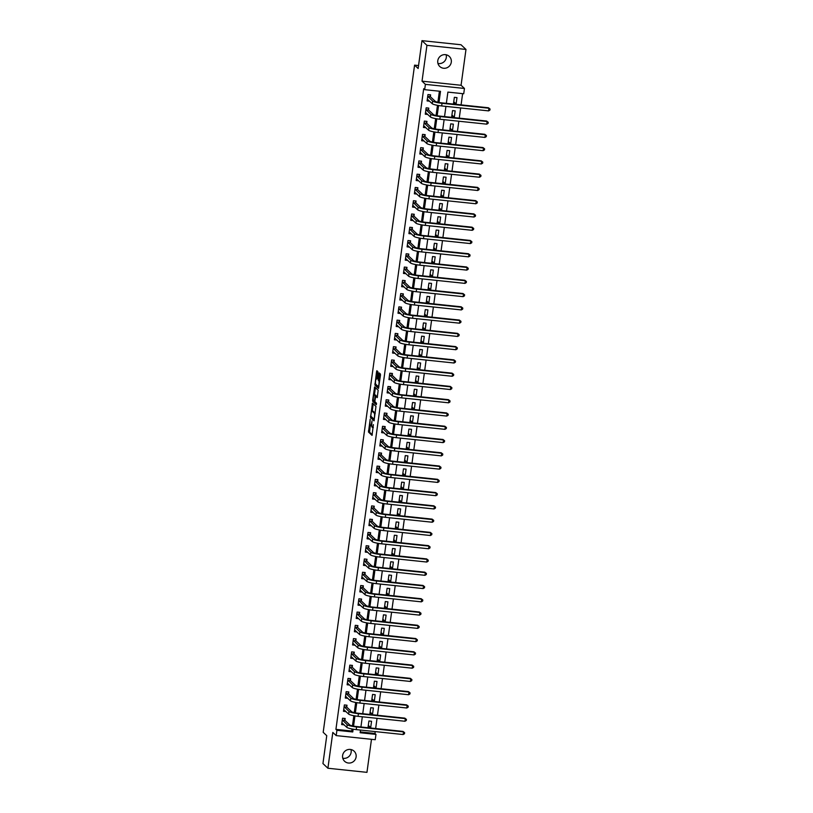 <?xml version="1.0" encoding="UTF-8"?>
<svg xmlns="http://www.w3.org/2000/svg" width="813" height="813" viewBox="0 0 813 813"><rect width="100%" height="100%" fill="white"/><g stroke="black" fill="none" stroke-linecap="round" stroke-linejoin="round"><path stroke-width="1.22" d="M370.2 419.152L368.502 432.059L372.039 435.382L373.391 424.61A3.404 0.691 -84 0 1 372.415 427.414A3.404 0.691 -84 0 1 372.313 427.364L372.019 427.079A3.404 0.691 -84 0 1 371.856 423.156L372.019 420.87L371.582 422.902A3.404 0.691 -84 0 1 370.606 425.697A3.404 0.691 -84 0 1 370.504 425.646L370.21 425.372A3.404 0.691 -84 0 1 370.037 421.449L370.2 419.152M446.144 54.776A6.931 6.707 -46.6 0 1 437.953 63.455M437.78 60.751A6.931 6.707 133.4 0 0 446.744 67.845A6.931 6.707 133.4 0 0 449.294 56.412A6.931 6.707 133.4 0 0 437.78 60.751M350.972 749.545A6.931 6.707 -46.6 0 1 342.771 758.224M342.608 755.521A6.931 6.707 133.4 0 0 351.572 762.614A6.931 6.707 133.4 0 0 354.122 751.192A6.931 6.707 133.4 0 0 342.608 755.521M377.933 372.893L377.882 371.663L376.866 370.718L376.561 371.592L374.935 385.118L378.472 388.441L380.464 375.271L380.413 374.051L379.193 372.913L378.167 379.041L378.807 380.83A2.845 0.579 -84 0 1 378.97 383.888A2.845 0.579 -84 0 1 378.126 386.449A2.845 0.579 -84 0 1 378.045 386.399L375.728 384.224A2.845 0.579 -84 0 1 375.565 381.155A2.845 0.579 -84 0 1 376.409 378.604A2.845 0.579 -84 0 1 376.49 378.645L376.907 379.021L377.212 378.157L377.933 372.893M421.967 40.65L461.012 44.756L465.981 49.441L426.937 45.335L421.967 40.65L418.146 68.516L414.579 65.142L323.188 732.31L326.755 735.694L322.944 763.559L327.903 768.244L332.812 732.422L336.196 735.602L336.917 730.298L335.921 729.363L423.685 88.729L424.671 89.664L425.402 84.359L464.447 88.465L463.725 93.769L447.892 92.103L446.357 103.332M426.937 45.335L422.028 81.168L425.402 84.359M372.466 403.136L370.494 417.516L374.031 420.849L375.972 406.449L372.466 403.136M373.38 400.169L372.659 400.087L374.651 386.917L378.187 390.25L377.212 397.608M377.181 397.598L375.728 396.236L374.945 400.606L374.996 401.825L376.48 403.228L376.297 404.701L372.71 401.317L372.659 400.087M327.903 768.244L366.958 772.35L371.48 739.322M335.921 729.363L351.755 731.029L352.039 728.987M352.456 725.897L353.848 715.725M354.275 712.635L355.667 702.452M356.094 699.363L357.486 689.18M357.913 686.091L359.305 675.918M359.732 672.818L361.124 662.646M361.551 659.556L362.944 649.374M363.36 646.284L364.763 636.112M365.179 633.012L366.572 622.839M366.998 619.75L368.391 609.567M368.817 606.478L370.21 596.295M370.637 593.205L372.029 583.033M372.456 579.943L373.848 569.761M374.275 566.671L375.667 556.488M376.084 553.399L377.486 543.226M377.903 540.127L379.295 529.954M379.722 526.865L381.114 516.682M381.541 513.592L382.933 503.42M383.36 500.32L384.752 490.148M385.179 487.058L386.571 476.875M386.998 473.786L388.39 463.603M388.807 460.514L390.21 450.341M390.626 447.252L392.018 437.069M392.445 433.979L393.838 423.797M394.264 420.707L395.657 410.535M396.083 407.435L397.476 397.262M397.903 394.173L399.295 383.99M399.722 380.901L401.114 370.718M401.531 367.628L402.933 357.456M403.35 354.366L404.742 344.184M405.169 341.094L406.561 330.911M406.988 327.822L408.38 317.649M408.807 314.56L410.199 304.377M410.626 301.288L412.018 291.105M412.445 288.015L413.837 277.843M414.254 274.743L415.656 264.571M416.073 261.481L417.465 251.298M417.892 248.209L419.284 238.026M419.711 234.937L421.104 224.764M421.53 221.675L422.923 211.492M423.349 208.402L424.742 198.22M425.169 195.13L426.561 184.958M426.977 181.868L428.38 171.685M428.797 168.596L430.189 158.413M430.616 155.324L432.008 145.151M432.435 142.051L433.827 131.879M434.254 128.789L435.646 118.607M436.073 115.517L437.465 105.334M437.892 102.245L439.396 91.208M344.936 720.216L345.179 718.489L342.537 718.214L341.663 724.576L344.163 724.84M346.755 706.954L346.999 705.217L344.356 704.942L343.482 711.314L345.982 711.578M348.574 693.682L348.807 691.954L346.175 691.67L345.301 698.042L347.801 698.306M350.393 680.41L350.627 678.682L347.994 678.408L347.121 684.77L349.62 685.034M352.212 667.148L352.446 665.41L349.814 665.136L348.94 671.508L351.44 671.772M354.031 653.876L354.265 652.138L351.623 651.863L350.759 658.235L353.259 658.5M355.85 640.603L356.084 638.876L353.442 638.601L352.568 644.963L355.068 645.227M357.659 627.331L357.903 625.604L355.261 625.329L354.387 631.701L356.887 631.955M359.478 614.069L359.722 612.331L357.08 612.057L356.206 618.429L358.706 618.693M361.297 600.797L361.531 599.069L358.899 598.785L358.025 605.157L360.525 605.421M363.116 587.525L363.35 585.797L360.718 585.523L359.844 591.884L362.344 592.149M364.935 574.263L365.169 572.525L362.537 572.25L361.663 578.622L364.163 578.886M366.754 560.99L366.988 559.263L364.346 558.978L363.482 565.35L365.982 565.614M368.574 547.718L368.807 545.99L366.165 545.716L365.291 552.078L367.791 552.342M370.382 534.456L370.626 532.718L367.984 532.444L367.11 538.816L369.61 539.07M372.202 521.184L372.445 519.446L369.803 519.172L368.929 525.544L371.429 525.808M374.021 507.912L374.254 506.184L371.622 505.899L370.748 512.271L373.248 512.536M375.84 494.639L376.073 492.912L373.441 492.637L372.567 499.009L375.067 499.263M377.659 481.377L377.893 479.64L375.26 479.365L374.387 485.737L376.886 486.001M379.478 468.105L379.712 466.377L377.069 466.093L376.206 472.465L378.706 472.729M381.297 454.833L381.531 453.105L378.888 452.831L378.015 459.193L380.514 459.457M383.106 441.571L383.35 439.833L380.708 439.559L379.834 445.931L382.334 446.195M384.925 428.299L385.169 426.571L382.527 426.286L381.653 432.658L384.153 432.923M386.744 415.026L386.978 413.299L384.346 413.024L383.472 419.386L385.972 419.65M388.563 401.764L388.797 400.026L386.165 399.752L385.291 406.124L387.791 406.378M390.382 388.492L390.616 386.754L387.984 386.48L387.11 392.852L389.61 393.116M392.201 375.22L392.435 373.492L389.793 373.208L388.929 379.58L391.429 379.844M394.02 361.948L394.254 360.22L391.612 359.946L390.738 366.317L393.238 366.572M395.829 348.686L396.073 346.948L393.431 346.673L392.557 353.045L395.057 353.309M397.648 335.413L397.892 333.686L395.25 333.401L394.376 339.773L396.876 340.037M399.468 322.141L399.701 320.413L397.069 320.139L396.195 326.501L398.695 326.765M401.287 308.879L401.52 307.141L398.888 306.867L398.014 313.239L400.514 313.503M403.106 295.607L403.339 293.879L400.707 293.595L399.833 299.967L402.333 300.231M404.925 282.335L405.159 280.607L402.516 280.333L401.652 286.694L404.152 286.959M406.744 269.073L406.978 267.335L404.335 267.06L403.461 273.432L405.961 273.686M408.553 255.8L408.797 254.063L406.154 253.788L405.281 260.16L407.78 260.424M410.372 242.528L410.616 240.8L407.974 240.516L407.1 246.888L409.6 247.152M412.191 229.256L412.425 227.528L409.793 227.254L408.919 233.626L411.419 233.88M414.01 215.994L414.244 214.256L411.612 213.982L410.738 220.353L413.238 220.618M415.829 202.722L416.063 200.994L413.431 200.709L412.557 207.081L415.057 207.345M417.648 189.449L417.882 187.722L415.24 187.447L414.376 193.809L416.876 194.073M419.467 176.187L419.701 174.449L417.059 174.175L416.185 180.547L418.685 180.811M421.276 162.915L421.52 161.187L418.878 160.903L418.004 167.275L420.504 167.539M423.095 149.643L423.339 147.915L420.697 147.641L419.823 154.003L422.323 154.267M424.914 136.381L425.158 134.643L422.516 134.369L421.642 140.74L424.142 140.995M426.734 123.109L426.967 121.371L424.335 121.096L423.461 127.468L425.961 127.732M428.553 109.836L428.786 108.109L426.154 107.824L425.28 114.196L427.78 114.46M430.372 96.564L430.605 94.836L427.963 94.562L427.099 100.934L429.599 101.188M360.25 731.913L374.976 733.468L375.23 731.598M375.647 728.539L377.049 718.336M377.466 715.267L378.868 705.064M379.285 701.995L380.677 691.792M381.104 688.733L382.496 678.52M382.923 675.461L384.315 665.258M384.742 662.189L386.134 651.985M386.551 648.916L387.953 638.713M388.37 635.654L389.773 625.451M390.189 622.382L391.592 612.179M392.008 609.11L393.411 598.907M393.827 595.848L395.22 585.645M395.646 582.575L397.039 572.372M397.466 569.303L398.858 559.1M399.274 556.041L400.677 545.828M401.094 542.769L402.496 532.566M402.913 529.497L404.315 519.294M404.732 516.225L406.134 506.021M406.551 502.962L407.943 492.759M408.37 489.69L409.762 479.487M410.189 476.418L411.581 466.215M411.998 463.156L413.4 452.953M413.817 449.884L415.219 439.681M415.636 436.611L417.039 426.408M417.455 423.349L418.858 413.136M419.274 410.077L420.667 399.874M421.093 396.805L422.486 386.602M422.912 383.533L424.305 373.33M424.721 370.271L426.124 360.068M426.54 356.998L427.943 346.795M428.36 343.726L429.762 333.523M430.179 330.464L431.581 320.261M431.998 317.192L433.39 306.989M433.817 303.92L435.209 293.717M435.636 290.658L437.028 280.444M437.445 277.385L438.847 267.182M439.264 264.113L440.666 253.91M441.083 250.841L442.485 240.638M442.902 237.579L444.305 227.376M444.721 224.307L446.113 214.104M446.54 211.034L447.933 200.831M448.359 197.772L449.752 187.569M450.168 184.5L451.571 174.297M451.987 171.228L453.39 161.025M453.806 157.966L455.209 147.753M455.626 144.694L457.028 134.491M457.445 131.421L458.837 121.218M459.264 118.149L460.656 107.946M461.083 104.887L462.617 93.647M370.687 727.635L371.561 721.263L368.919 720.989L368.045 727.35L370.687 727.635L368.319 725.389M372.506 714.363L373.38 707.991L370.738 707.716L369.864 714.088L372.506 714.363L370.139 712.127M374.326 701.091L375.2 694.729L372.557 694.444L371.683 700.816L374.326 701.091L371.958 698.855M376.145 687.828L377.008 681.457L374.376 681.182L373.502 687.544L376.145 687.828L373.767 685.583M377.954 674.556L378.828 668.184L376.195 667.91L375.321 674.282L377.954 674.556L375.586 672.321M379.773 661.284L380.647 654.912L378.015 654.638L377.141 661.01L379.773 661.284L377.405 659.048M381.592 648.012L382.466 641.65L379.823 641.366L378.96 647.737L381.592 648.012L379.224 645.776M383.411 634.75L384.285 628.378L381.643 628.103L380.769 634.465L383.411 634.75L381.043 632.514M385.23 621.478L386.104 615.106L383.462 614.831L382.588 621.203L385.23 621.478L382.862 619.242M387.049 608.205L387.923 601.844L385.281 601.559L384.407 607.931L387.049 608.205L384.681 605.97M388.868 594.943L389.732 588.571L387.1 588.297L386.226 594.659L388.868 594.943L386.49 592.697M390.677 581.671L391.551 575.299L388.919 575.025L388.045 581.397L390.677 581.671L388.309 579.435M392.496 568.399L393.37 562.037L390.738 561.753L389.864 568.124L392.496 568.399L390.128 566.163M394.315 555.137L395.189 548.765L392.547 548.49L391.683 554.852L394.315 555.137L391.947 552.891M396.134 541.865L397.008 535.493L394.366 535.218L393.492 541.59L396.134 541.865L393.766 539.629M397.953 528.592L398.827 522.22L396.185 521.946L395.311 528.318L397.953 528.592L395.585 526.357M399.772 515.32L400.646 508.958L398.004 508.674L397.13 515.046L399.772 515.32L397.405 513.084M401.592 502.058L402.455 495.686L399.823 495.412L398.949 501.773L401.592 502.058L399.213 499.822M403.4 488.786L404.274 482.414L401.642 482.139L400.768 488.511L403.4 488.786L401.033 486.55M405.22 475.514L406.094 469.152L403.461 468.867L402.587 475.239L405.22 475.514L402.852 473.278M407.039 462.251L407.913 455.88L405.27 455.605L404.407 461.967L407.039 462.251L404.671 460.006M408.858 448.979L409.732 442.607L407.089 442.333L406.215 448.705L408.858 448.979L406.49 446.744M410.677 435.707L411.551 429.345L408.909 429.061L408.035 435.433L410.677 435.707L408.309 433.471M412.496 422.445L413.37 416.073L410.728 415.799L409.854 422.16L412.496 422.445L410.128 420.199M414.315 409.173L415.179 402.801L412.547 402.526L411.673 408.898L414.315 409.173L411.937 406.937M416.134 395.901L416.998 389.529L414.366 389.254L413.492 395.626L416.134 395.901L413.756 393.665M417.943 382.628L418.817 376.267L416.185 375.982L415.311 382.354L417.943 382.628L415.575 380.393M419.762 369.366L420.636 362.994L417.994 362.72L417.13 369.082L419.762 369.366L417.394 367.13M421.581 356.094L422.455 349.722L419.813 349.448L418.939 355.82L421.581 356.094L419.213 353.858M423.4 342.822L424.274 336.46L421.632 336.176L420.758 342.547L423.4 342.822L421.032 340.586M425.219 329.56L426.093 323.188L423.451 322.913L422.577 329.275L425.219 329.56L422.851 327.314M427.038 316.287L427.912 309.916L425.27 309.641L424.396 316.013L427.038 316.287L424.66 314.052M428.858 303.015L429.721 296.654L427.089 296.369L426.215 302.741L428.858 303.015L426.479 300.78M430.666 289.753L431.54 283.381L428.908 283.107L428.034 289.469L430.666 289.753L428.299 287.507M432.486 276.481L433.359 270.109L430.717 269.835L429.853 276.207L432.486 276.481L430.118 274.245M434.305 263.209L435.179 256.837L432.536 256.562L431.662 262.934L434.305 263.209L431.937 260.973M436.124 249.937L436.998 243.575L434.355 243.29L433.481 249.662L436.124 249.937L433.756 247.701M437.943 236.674L438.817 230.303L436.175 230.028L435.301 236.39L437.943 236.674L435.575 234.439M439.762 223.402L440.636 217.03L437.994 216.756L437.12 223.128L439.762 223.402L437.384 221.166M441.581 210.13L442.445 203.768L439.813 203.484L438.939 209.856L441.581 210.13L439.203 207.894M443.39 196.868L444.264 190.496L441.632 190.222L440.758 196.583L443.39 196.868L441.022 194.622M445.209 183.596L446.083 177.224L443.441 176.949L442.577 183.321L445.209 183.596L442.841 181.36M447.028 170.324L447.902 163.962L445.26 163.677L444.386 170.049L447.028 170.324L444.66 168.088M448.847 157.061L449.721 150.69L447.079 150.415L446.205 156.777L448.847 157.061L446.479 154.816M450.666 143.789L451.54 137.417L448.898 137.143L448.024 143.515L450.666 143.789L448.298 141.553M452.485 130.517L453.359 124.145L450.717 123.871L449.843 130.243L452.485 130.517L450.107 128.281M454.304 117.245L455.168 110.883L452.536 110.598L451.662 116.97L454.304 117.245L451.926 115.009M456.113 103.983L456.987 97.611L454.355 97.336L453.481 103.698L456.113 103.983L453.745 101.747M418.553 65.558L414.579 65.142M422.028 81.168L461.073 85.274L465.981 49.441M461.073 85.274L464.447 88.465M374.976 733.468L375.972 734.403L375.24 739.708L336.196 735.602M438.979 102.468L440.504 91.33L424.671 89.664M336.917 730.298L352.751 731.964L353.127 729.18M353.553 726.121L354.946 715.918M355.372 712.849L356.765 702.645M357.181 699.576L358.584 689.373M359 686.314L360.403 676.111M360.82 673.042L362.222 662.839M362.639 659.77L364.031 649.567M364.458 646.508L365.85 636.305M366.277 633.236L367.669 623.032M368.096 619.963L369.488 609.76M369.905 606.691L371.307 596.488M371.724 593.429L373.126 583.226M373.543 580.157L374.945 569.954M375.362 566.885L376.754 556.681M377.181 553.623L378.573 543.419M379 540.35L380.393 530.147M380.819 527.078L382.212 516.875M382.628 513.816L384.031 503.613M384.447 500.544L385.85 490.341M386.266 487.272L387.669 477.068M388.086 473.999L389.488 463.796M389.905 460.737L391.297 450.534M391.724 447.465L393.116 437.262M393.543 434.193L394.935 423.99M395.352 420.931L396.754 410.728M397.171 407.659L398.573 397.455M398.99 394.386L400.392 384.183M400.809 381.124L402.211 370.921M402.628 367.852L404.02 357.649M404.447 354.58L405.839 344.377M406.266 341.308L407.659 331.104M408.075 328.046L409.478 317.842M409.894 314.773L411.297 304.57M411.713 301.501L413.116 291.298M413.532 288.239L414.935 278.036M415.352 274.967L416.744 264.764M417.171 261.695L418.563 251.491M418.99 248.432L420.382 238.229M420.799 235.16L422.201 224.957M422.618 221.888L424.02 211.685M424.437 208.616L425.839 198.413M426.256 195.354L427.658 185.151M428.075 182.082L429.467 171.878M429.894 168.809L431.286 158.606M431.713 155.547L433.105 145.344M433.522 142.275L434.925 132.072M435.341 129.003L436.744 118.8M437.16 115.741L438.563 105.538M360.505 730.054L360.139 732.737L375.972 734.403M445.931 106.401L444.538 116.605M444.122 119.674L442.719 129.877M442.302 132.936L440.9 143.149M440.483 146.208L439.081 156.411M438.664 159.48L437.262 169.683M436.845 172.752L435.453 182.955M435.026 186.014L433.634 196.218M433.207 199.287L431.815 209.49M431.398 212.559L429.996 222.762M429.579 225.821L428.177 236.024M427.76 239.093L426.358 249.296M425.941 252.365L424.538 262.569M424.122 265.627L422.73 275.841M422.303 278.9L420.91 289.103M420.484 292.172L419.091 302.375M418.665 305.444L417.272 315.647M416.856 318.706L415.453 328.909M415.036 331.978L413.634 342.182M413.217 345.251L411.815 355.454M411.398 358.513L410.006 368.716M409.579 371.785L408.187 381.988M407.76 385.057L406.368 395.26M405.941 398.319L404.549 408.533M404.132 411.591L402.73 421.795M402.313 424.864L400.911 435.067M400.494 438.136L399.092 448.339M398.675 451.398L397.283 461.601M396.856 464.67L395.464 474.873M395.037 477.942L393.644 488.146M393.218 491.204L391.825 501.408M391.409 504.477L390.006 514.68M389.59 517.749L388.187 527.952M387.771 531.011L386.368 541.224M385.951 544.283L384.549 554.486M384.132 557.555L382.74 567.759M382.313 570.828L380.921 581.031M380.494 584.09L379.102 594.293M378.685 597.362L377.283 607.565M376.866 610.634L375.464 620.837M375.047 623.896L373.645 634.099M373.228 637.168L371.826 647.372M371.409 650.441L370.017 660.644M369.59 663.703L368.198 673.916M367.771 676.975L366.378 687.178M365.962 690.247L364.559 700.45M364.143 703.519L362.74 713.723M362.324 716.781L360.921 726.985M351.755 731.029L352.751 731.964M370.261 425.423L369.559 432.16L372.303 434.762M371.46 416.784L374.295 420.23M373.218 403.858L372.222 411.114M370.87 415.402L370.911 416.266L374.01 419.183L374.427 417.059A3.404 0.691 -84 0 0 374.265 413.136L372.161 411.144A3.404 0.691 -84 0 0 372.059 411.093A3.404 0.691 -84 0 0 371.074 413.888L370.87 415.402M373.004 411.236A3.404 0.691 -84 0 1 373.116 411.205A3.404 0.691 -84 0 1 373.208 411.256L375.271 413.197M374.447 394.844L375.403 387.903L374.346 387.791M377.476 396.988L375.728 396.236M376.521 404.031L373.767 401.429L372.71 401.317M374.285 394.854A2.845 0.579 -84 0 0 374.204 394.813A2.845 0.579 -84 0 0 373.35 397.364A2.845 0.579 -84 0 0 373.523 400.433L374.366 401.216L374.671 400.342L375.098 395.626L374.285 394.854L375.342 394.966A2.845 0.579 -84 0 0 375.25 394.925A2.845 0.579 -84 0 0 375.159 394.945M376.256 396.287L375.098 395.626M375.342 394.966L376.155 395.738M373.675 400.575L373.767 401.429M379.976 373.645L379.214 379.153L379.701 380.799M375.901 384.376L378.736 387.821M377.659 371.45L376.673 378.634M344.458 718.418L342.527 718.286M342.964 723.712L341.806 723.59M341.907 722.848L346.836 727.361L347.202 724.708L342.303 719.942M344.549 718.499L344.976 720.399L349.834 724.993A5.417 0.813 7.8 0 0 356.104 726.487L403.014 731.415L404.63 732.686L404.488 733.743L403.157 734.535L356.246 729.607A8.13 1.22 -172.2 0 1 346.836 727.361M403.157 734.535L403.512 731.883L356.602 726.954A8.13 1.22 -172.2 0 1 347.202 724.708M404.63 732.686L403.014 731.415M344.976 720.399L342.344 720.125M346.277 705.145L344.346 705.013M344.783 710.44L343.614 710.318M343.716 709.576L348.655 714.099L349.021 711.446L344.123 706.67M346.368 705.227L346.795 707.137L351.653 711.721A5.417 0.813 7.8 0 0 357.923 713.214L404.833 718.143L406.449 719.414L406.297 720.47L404.965 721.263L358.055 716.334A8.13 1.22 -172.2 0 1 348.655 714.099M404.965 721.263L405.331 718.611L358.421 713.682A8.13 1.22 -172.2 0 1 349.021 711.446M406.449 719.414L404.833 718.143M346.795 707.137L344.163 706.853M348.096 691.873L346.165 691.741M346.602 697.178L345.434 697.056M345.535 696.314L350.474 700.826L350.84 698.174L345.932 693.408M348.188 691.954L348.614 693.865L353.472 698.448A5.417 0.813 7.8 0 0 359.742 699.942L406.652 704.871L408.268 706.141L408.116 707.208L406.785 708.001L359.874 703.062A8.13 1.22 -172.2 0 1 350.474 700.826M406.785 708.001L407.15 705.349L360.24 700.41A8.13 1.22 -172.2 0 1 350.84 698.174M408.268 706.141L406.652 704.871M348.614 693.865L345.982 693.591M349.915 678.611L347.984 678.479M348.421 683.906L347.253 683.784M347.354 683.042L352.293 687.554L352.649 684.902L347.751 680.135M349.997 678.682L350.433 680.593L355.291 685.186A5.417 0.813 7.8 0 0 361.561 686.67L408.472 691.609L410.077 692.879L409.935 693.936L408.604 694.729L361.694 689.8A8.13 1.22 -172.2 0 1 352.293 687.554M408.604 694.729L408.969 692.076L362.059 687.148A8.13 1.22 -172.2 0 1 352.649 684.902M410.077 692.879L408.472 691.609M350.433 680.593L347.791 680.318M351.734 665.339L349.803 665.207M350.24 670.634L349.072 670.512M349.173 669.77L354.112 674.292L354.468 671.64L349.57 666.863M351.816 665.42L352.253 667.321L357.11 671.914A5.417 0.813 7.8 0 0 363.381 673.408L410.291 678.337L411.896 679.607L411.754 680.664L410.423 681.457L363.513 676.528A8.13 1.22 -172.2 0 1 354.112 674.292M410.423 681.457L410.789 678.804L363.878 673.875A8.13 1.22 -172.2 0 1 354.468 671.64M411.896 679.607L410.291 678.337M352.253 667.321L349.61 667.046M353.553 652.067L351.612 651.935M352.059 657.361L350.891 657.239M350.992 656.508L355.921 661.02L356.287 658.367L351.389 653.601M353.635 652.148L354.072 654.059L358.929 658.642A5.417 0.813 7.8 0 0 365.2 660.136L412.11 665.064L413.715 666.335L413.573 667.402L412.242 668.195L365.332 663.256A8.13 1.22 -172.2 0 1 355.921 661.02M412.242 668.195L412.608 665.532L365.698 660.603A8.13 1.22 -172.2 0 1 356.287 658.367M413.715 666.335L412.11 665.064M354.072 654.059L351.429 653.774M355.372 638.794L353.431 638.662M353.879 644.099L352.71 643.977M352.812 643.235L357.74 647.748L358.106 645.095L353.208 640.329M355.454 638.876L355.891 640.786L360.748 645.37A5.417 0.813 7.8 0 0 367.019 646.863L413.929 651.802L415.534 653.063L415.392 654.13L414.061 654.922L367.151 649.994A8.13 1.22 -172.2 0 1 357.74 647.748M414.061 654.922L414.417 652.27L367.506 647.331A8.13 1.22 -172.2 0 1 358.106 645.095M415.534 653.063L413.929 651.802M355.891 640.786L353.249 640.512M357.181 625.532L355.251 625.4M355.688 630.827L354.529 630.705M354.631 629.963L359.559 634.486L359.925 631.823L355.027 627.057M357.273 625.614L357.7 627.514L362.557 632.108A5.417 0.813 7.8 0 0 368.828 633.601L415.738 638.53L417.354 639.801L417.211 640.857L415.88 641.65L368.97 636.721A8.13 1.22 -172.2 0 1 359.559 634.486M415.88 641.65L416.236 638.998L369.326 634.069A8.13 1.22 -172.2 0 1 359.925 631.823M417.354 639.801L415.738 638.53M357.7 627.514L355.068 627.24M359 612.26L357.07 612.128M357.507 617.555L356.338 617.433M356.44 616.691L361.379 621.213L361.744 618.561L356.846 613.785M359.092 612.341L359.519 614.252L364.376 618.835A5.417 0.813 7.8 0 0 370.647 620.329L417.557 625.258L419.173 626.528L419.02 627.595L417.689 628.388L370.779 623.449A8.13 1.22 -172.2 0 1 361.379 621.213M417.689 628.388L418.055 625.725L371.145 620.797A8.13 1.22 -172.2 0 1 361.744 618.561M419.173 626.528L417.557 625.258M359.519 614.252L356.887 613.967M360.82 598.988L358.889 598.856M359.326 604.293L358.157 604.171M358.259 603.429L363.198 607.941L363.563 605.289L358.655 600.522M360.911 599.069L361.338 600.98L366.196 605.563A5.417 0.813 7.8 0 0 372.466 607.057L419.376 611.996L420.992 613.256L420.839 614.323L419.508 615.116L372.598 610.187A8.13 1.22 -172.2 0 1 363.198 607.941M419.508 615.116L419.874 612.463L372.964 607.524A8.13 1.22 -172.2 0 1 363.563 605.289M420.992 613.256L419.376 611.996M361.338 600.98L358.706 600.705M362.639 585.726L360.708 585.594M361.145 591.021L359.976 590.899M360.078 590.157L365.017 594.669L365.372 592.016L360.474 587.25M362.72 585.807L363.157 587.708L368.015 592.301A5.417 0.813 7.8 0 0 374.285 593.795L421.195 598.724L422.801 599.994L422.658 601.051L421.327 601.844L374.417 596.915A8.13 1.22 -172.2 0 1 365.017 594.669M421.327 601.844L421.693 599.191L374.783 594.262A8.13 1.22 -172.2 0 1 365.372 592.016M422.801 599.994L421.195 598.724M363.157 587.708L360.515 587.433M364.458 572.454L362.527 572.322M362.964 577.748L361.795 577.626M361.897 576.884L366.836 581.407L367.191 578.754L362.293 573.978M364.539 572.535L364.976 574.445L369.834 579.029A5.417 0.813 7.8 0 0 376.104 580.523L423.014 585.451L424.62 586.722L424.477 587.779L423.146 588.571L376.236 583.643A8.13 1.22 -172.2 0 1 366.836 581.407M423.146 588.571L423.512 585.919L376.602 580.99A8.13 1.22 -172.2 0 1 367.191 578.754M424.62 586.722L423.014 585.451M364.976 574.445L362.334 574.161M366.277 559.181L364.336 559.049M364.783 564.486L363.614 564.364M363.716 563.622L368.645 568.135L369.011 565.482L364.112 560.716M366.358 559.263L366.795 561.173L371.653 565.757A5.417 0.813 7.8 0 0 377.923 567.25L424.833 572.179L426.439 573.45L426.297 574.517L424.965 575.309L378.055 570.37A8.13 1.22 -172.2 0 1 368.645 568.135M424.965 575.309L425.331 572.657L378.421 567.718A8.13 1.22 -172.2 0 1 369.011 565.482M426.439 573.45L424.833 572.179M366.795 561.173L364.153 560.899M368.096 545.919L366.155 545.787M366.602 551.214L365.433 551.092M365.535 550.35L370.464 554.862L370.83 552.21L365.931 547.444M368.177 545.99L368.614 547.901L373.472 552.494A5.417 0.813 7.8 0 0 379.742 553.978L426.652 558.917L428.258 560.187L428.116 561.244L426.784 562.037L379.874 557.108A8.13 1.22 -172.2 0 1 370.464 554.862M426.784 562.037L427.14 559.385L380.23 554.456A8.13 1.22 -172.2 0 1 370.83 552.21M428.258 560.187L426.652 558.917M368.614 547.901L365.972 547.627M369.905 532.647L367.974 532.515M368.411 537.942L367.252 537.82M367.354 537.078L372.283 541.6L372.649 538.948L367.75 534.171M369.996 532.728L370.423 534.629L375.281 539.222A5.417 0.813 7.8 0 0 381.551 540.716L428.461 545.645L430.077 546.915L429.935 547.972L428.603 548.765L381.693 543.836A8.13 1.22 -172.2 0 1 372.283 541.6M428.603 548.765L428.959 546.112L382.049 541.184A8.13 1.22 -172.2 0 1 372.649 538.948M430.077 546.915L428.461 545.645M370.423 534.629L367.791 534.354M371.724 519.375L369.793 519.243M370.23 524.67L369.061 524.548M369.163 523.816L374.102 528.328L374.468 525.676L369.569 520.909M371.815 519.456L372.242 521.367L377.1 525.95A5.417 0.813 7.8 0 0 383.37 527.444L430.28 532.373L431.896 533.643L431.744 534.71L430.412 535.503L383.502 530.564A8.13 1.22 -172.2 0 1 374.102 528.328M430.412 535.503L430.778 532.84L383.868 527.911A8.13 1.22 -172.2 0 1 374.468 525.676M431.896 533.643L430.28 532.373M372.242 521.367L369.61 521.082M373.543 506.103L371.612 505.971M372.049 511.407L370.88 511.286M370.982 510.544L375.921 515.056L376.287 512.403L371.378 507.637M373.634 506.184L374.061 508.095L378.919 512.678A5.417 0.813 7.8 0 0 385.189 514.172L432.099 519.111L433.715 520.371L433.563 521.438L432.231 522.231L385.321 517.302A8.13 1.22 -172.2 0 1 375.921 515.056M432.231 522.231L432.597 519.578L385.687 514.639A8.13 1.22 -172.2 0 1 376.287 512.403M433.715 520.371L432.099 519.111M374.061 508.095L371.429 507.82M375.362 492.841L373.431 492.708M373.868 498.135L372.7 498.013M372.801 497.271L377.74 501.794L378.096 499.131L373.197 494.365M375.443 492.922L375.88 494.822L380.738 499.416A5.417 0.813 7.8 0 0 387.008 500.91L433.918 505.838L435.524 507.109L435.382 508.166L434.051 508.958L387.14 504.03A8.13 1.22 -172.2 0 1 377.74 501.794M434.051 508.958L434.416 506.306L387.506 501.377A8.13 1.22 -172.2 0 1 378.096 499.131M435.524 507.109L433.918 505.838M375.88 494.822L373.238 494.548M377.181 479.568L375.25 479.436M375.687 484.863L374.519 484.741M374.62 483.999L379.559 488.522L379.915 485.869L375.017 481.093M377.262 479.65L377.699 481.56L382.557 486.144A5.417 0.813 7.8 0 0 388.827 487.637L435.738 492.566L437.343 493.837L437.201 494.904L435.87 495.696L388.96 490.757A8.13 1.22 -172.2 0 1 379.559 488.522M435.87 495.696L436.235 493.034L389.325 488.105A8.13 1.22 -172.2 0 1 379.915 485.869M437.343 493.837L435.738 492.566M377.699 481.56L375.057 481.276M379 466.296L377.059 466.164M377.506 471.601L376.338 471.479M376.439 470.737L381.368 475.249L381.734 472.597L376.836 467.831M379.082 466.377L379.519 468.288L384.376 472.871A5.417 0.813 7.8 0 0 390.647 474.365L437.557 479.304L439.162 480.564L439.02 481.631L437.689 482.424L390.779 477.495A8.13 1.22 -172.2 0 1 381.368 475.249M437.689 482.424L438.055 479.772L391.144 474.833A8.13 1.22 -172.2 0 1 381.734 472.597M439.162 480.564L437.557 479.304M379.519 468.288L376.876 468.014M380.819 453.034L378.878 452.902M379.325 458.329L378.157 458.207M378.258 457.465L383.187 461.977L383.553 459.325L378.655 454.558M380.901 453.115L381.338 455.016L386.195 459.609A5.417 0.813 7.8 0 0 392.466 461.103L439.376 466.032L440.981 467.302L440.839 468.359L439.508 469.152L392.598 464.223A8.13 1.22 -172.2 0 1 383.187 461.977M439.508 469.152L439.863 466.499L392.953 461.571A8.13 1.22 -172.2 0 1 383.553 459.325M440.981 467.302L439.376 466.032M381.338 455.016L378.695 454.741M382.628 439.762L380.697 439.63M381.134 445.057L379.976 444.935M380.078 444.193L385.006 448.715L385.372 446.063L380.474 441.286M382.72 439.843L383.147 441.754L388.004 446.337A5.417 0.813 7.8 0 0 394.275 447.831L441.185 452.76L442.8 454.03L442.658 455.087L441.327 455.88L394.417 450.951A8.13 1.22 -172.2 0 1 385.006 448.715M441.327 455.88L441.683 453.227L394.772 448.298A8.13 1.22 -172.2 0 1 385.372 446.063M442.8 454.03L441.185 452.76M383.147 441.754L380.514 441.469M384.447 426.49L382.517 426.358M382.953 431.794L381.785 431.673M381.886 430.931L386.825 435.443L387.191 432.79L382.293 428.024M384.539 426.571L384.966 428.481L389.823 433.065A5.417 0.813 7.8 0 0 396.094 434.559L443.004 439.487L444.62 440.758L444.467 441.825L443.136 442.618L396.226 437.679A8.13 1.22 -172.2 0 1 386.825 435.443M443.136 442.618L443.502 439.965L396.592 435.026A8.13 1.22 -172.2 0 1 387.191 432.79M444.62 440.758L443.004 439.487M384.966 428.481L382.334 428.207M386.266 413.217L384.336 413.095M384.773 418.522L383.604 418.4M383.706 417.658L388.644 422.171L389.01 419.518L384.112 414.752M386.358 413.299L386.785 415.209L391.642 419.803A5.417 0.813 7.8 0 0 397.913 421.286L444.823 426.225L446.439 427.496L446.286 428.553L444.955 429.345L398.045 424.416A8.13 1.22 -172.2 0 1 388.644 422.171M444.955 429.345L445.321 426.693L398.411 421.764A8.13 1.22 -172.2 0 1 389.01 419.518M446.439 427.496L444.823 426.225M386.785 415.209L384.153 414.935M388.086 399.955L386.155 399.823M386.592 405.25L385.423 405.128M385.525 404.386L390.464 408.909L390.819 406.256L385.921 401.48M388.167 400.037L388.604 401.937L393.462 406.53A5.417 0.813 7.8 0 0 399.732 408.024L446.642 412.953L448.258 414.224L448.105 415.28L446.774 416.073L399.864 411.144A8.13 1.22 -172.2 0 1 390.464 408.909M446.774 416.073L447.14 413.421L400.23 408.492A8.13 1.22 -172.2 0 1 390.819 406.256M448.258 414.224L446.642 412.953M388.604 401.937L385.962 401.663M389.905 386.683L387.974 386.551M388.411 391.978L387.242 391.856M387.344 391.124L392.283 395.636L392.638 392.984L387.74 388.218M389.986 386.764L390.423 388.675L395.281 393.258A5.417 0.813 7.8 0 0 401.551 394.752L448.461 399.681L450.067 400.951L449.924 402.018L448.593 402.811L401.683 397.872A8.13 1.22 -172.2 0 1 392.283 395.636M448.593 402.811L448.959 400.148L402.049 395.22A8.13 1.22 -172.2 0 1 392.638 392.984M450.067 400.951L448.461 399.681M390.423 388.675L387.781 388.39M391.724 373.411L389.783 373.279M390.23 378.716L389.061 378.594M389.163 377.852L394.092 382.364L394.457 379.712L389.559 374.945M391.805 373.492L392.242 375.403L397.1 379.986A5.417 0.813 7.8 0 0 403.37 381.48L450.28 386.419L451.886 387.679L451.743 388.746L450.412 389.539L403.502 384.61A8.13 1.22 -172.2 0 1 394.092 382.364M450.412 389.539L450.778 386.886L403.868 381.947A8.13 1.22 -172.2 0 1 394.457 379.712M451.886 387.679L450.28 386.419M392.242 375.403L389.6 375.128M393.543 360.149L391.602 360.017M392.049 365.444L390.88 365.322M390.982 364.58L395.911 369.102L396.277 366.439L391.378 361.673M393.624 360.23L394.061 362.131L398.919 366.724A5.417 0.813 7.8 0 0 405.189 368.218L452.099 373.147L453.705 374.417L453.563 375.474L452.231 376.267L405.321 371.338A8.13 1.22 -172.2 0 1 395.911 369.102M452.231 376.267L452.587 373.614L405.677 368.685A8.13 1.22 -172.2 0 1 396.277 366.439M453.705 374.417L452.099 373.147M394.061 362.131L391.419 361.856M395.352 346.877L393.421 346.745M393.858 352.171L392.699 352.049M392.801 351.307L397.73 355.83L398.096 353.177L393.197 348.401M395.443 346.958L395.87 348.868L400.738 353.452A5.417 0.813 7.8 0 0 406.998 354.946L453.908 359.874L455.524 361.145L455.382 362.212L454.05 363.005L407.14 358.066A8.13 1.22 -172.2 0 1 397.73 355.83M454.05 363.005L454.406 360.342L407.496 355.413A8.13 1.22 -172.2 0 1 398.096 353.177M455.524 361.145L453.908 359.874M395.87 348.868L393.238 348.584M397.171 333.604L395.24 333.472M395.677 338.909L394.518 338.787M394.61 338.045L399.549 342.558L399.915 339.905L395.016 335.139M397.262 333.686L397.689 335.596L402.547 340.18A5.417 0.813 7.8 0 0 408.817 341.673L455.727 346.612L457.343 347.873L457.191 348.94L455.859 349.732L408.949 344.803A8.13 1.22 -172.2 0 1 399.549 342.558M455.859 349.732L456.225 347.08L409.315 342.141A8.13 1.22 -172.2 0 1 399.915 339.905M457.343 347.873L455.727 346.612M397.689 335.596L395.057 335.322M398.99 320.342L397.059 320.21M397.496 325.637L396.327 325.515M396.429 324.773L401.368 329.285L401.734 326.633L396.835 321.867M399.081 320.424L399.508 322.324L404.366 326.917A5.417 0.813 7.8 0 0 410.636 328.411L457.546 333.34L459.162 334.61L459.01 335.667L457.678 336.46L410.768 331.531A8.13 1.22 -172.2 0 1 401.368 329.285M457.678 336.46L458.044 333.808L411.134 328.879A8.13 1.22 -172.2 0 1 401.734 326.633M459.162 334.61L457.546 333.34M399.508 322.324L396.876 322.05M400.809 307.07L398.878 306.938M399.315 312.365L398.146 312.243M398.248 311.501L403.187 316.023L403.543 313.371L398.644 308.594M400.89 307.151L401.327 309.062L406.185 313.645A5.417 0.813 7.8 0 0 412.455 315.139L459.365 320.068L460.981 321.338L460.829 322.395L459.497 323.188L412.587 318.259A8.13 1.22 -172.2 0 1 403.187 316.023M459.497 323.188L459.863 320.535L412.953 315.607A8.13 1.22 -172.2 0 1 403.543 313.371M460.981 321.338L459.365 320.068M401.327 309.062L398.685 308.777M402.628 293.798L400.697 293.666M401.134 299.103L399.966 298.981M400.067 298.239L405.006 302.751L405.362 300.099L400.463 295.332M402.709 293.879L403.146 295.79L408.004 300.373A5.417 0.813 7.8 0 0 414.274 301.867L461.184 306.796L462.79 308.066L462.648 309.133L461.317 309.926L414.406 304.987A8.13 1.22 -172.2 0 1 405.006 302.751M461.317 309.926L461.682 307.273L414.772 302.334A8.13 1.22 -172.2 0 1 405.362 300.099M462.79 308.066L461.184 306.796M403.146 295.79L400.504 295.515M404.447 280.526L402.506 280.404M402.953 285.83L401.785 285.709M401.886 284.967L406.815 289.479L407.181 286.826L402.283 282.06M404.528 280.607L404.965 282.518L409.823 287.111A5.417 0.813 7.8 0 0 416.093 288.595L463.004 293.534L464.609 294.804L464.467 295.861L463.136 296.654L416.226 291.725A8.13 1.22 -172.2 0 1 406.815 289.479M463.136 296.654L463.501 294.001L416.591 289.072A8.13 1.22 -172.2 0 1 407.181 286.826M464.609 294.804L463.004 293.534M404.965 282.518L402.323 282.243M406.266 267.264L404.325 267.131M404.772 272.558L403.604 272.436M403.705 271.694L408.634 276.217L409 273.564L404.102 268.788M406.348 267.345L406.785 269.245L411.642 273.839A5.417 0.813 7.8 0 0 417.912 275.333L464.823 280.261L466.428 281.532L466.286 282.589L464.955 283.381L418.045 278.453A8.13 1.22 -172.2 0 1 408.634 276.217M464.955 283.381L465.31 280.729L418.4 275.8A8.13 1.22 -172.2 0 1 409 273.564M466.428 281.532L464.823 280.261M406.785 269.245L404.142 268.971M408.075 253.991L406.144 253.859M406.581 259.286L405.423 259.164M405.524 258.432L410.453 262.945L410.819 260.292L405.921 255.526M408.167 254.073L408.593 255.983L413.461 260.567A5.417 0.813 7.8 0 0 419.721 262.06L466.632 266.989L468.247 268.26L468.105 269.327L466.774 270.119L419.864 265.18A8.13 1.22 -172.2 0 1 410.453 262.945M466.774 270.119L467.129 267.457L420.219 262.528A8.13 1.22 -172.2 0 1 410.819 260.292M468.247 268.26L466.632 266.989M408.593 255.983L405.961 255.699M409.894 240.719L407.963 240.587M408.4 246.024L407.242 245.902M407.343 245.16L412.272 249.672L412.638 247.02L407.74 242.254M409.986 240.8L410.413 242.711L415.27 247.294A5.417 0.813 7.8 0 0 421.541 248.788L468.451 253.727L470.066 254.987L469.924 256.054L468.583 256.847L421.673 251.918A8.13 1.22 -172.2 0 1 412.272 249.672M468.583 256.847L468.949 254.195L422.038 249.256A8.13 1.22 -172.2 0 1 412.638 247.02M470.066 254.987L468.451 253.727M410.413 242.711L407.78 242.437M411.713 227.457L409.782 227.325M410.219 232.752L409.051 232.63M409.152 231.888L414.091 236.41L414.457 233.748L409.559 228.981M411.805 227.538L412.232 229.439L417.089 234.032A5.417 0.813 7.8 0 0 423.36 235.526L470.27 240.455L471.886 241.725L471.733 242.782L470.402 243.575L423.492 238.646A8.13 1.22 -172.2 0 1 414.091 236.41M470.402 243.575L470.768 240.922L423.858 235.994A8.13 1.22 -172.2 0 1 414.457 233.748M471.886 241.725L470.27 240.455M412.232 229.439L409.6 229.164M413.532 214.185L411.602 214.053M412.039 219.48L410.87 219.358M410.971 218.616L415.91 223.138L416.266 220.486L411.368 215.709M413.614 214.266L414.051 216.177L418.908 220.76A5.417 0.813 7.8 0 0 425.179 222.254L472.089 227.183L473.705 228.453L473.552 229.52L472.221 230.313L425.311 225.374A8.13 1.22 -172.2 0 1 415.91 223.138M472.221 230.313L472.587 227.65L425.677 222.721A8.13 1.22 -172.2 0 1 416.266 220.486M473.705 228.453L472.089 227.183M414.051 216.177L411.408 215.892M415.352 200.913L413.421 200.781M413.858 206.217L412.689 206.096M412.791 205.354L417.73 209.866L418.085 207.213L413.187 202.447M415.433 200.994L415.87 202.904L420.728 207.488A5.417 0.813 7.8 0 0 426.998 208.982L473.908 213.921L475.514 215.181L475.371 216.248L474.04 217.041L427.13 212.112A8.13 1.22 -172.2 0 1 417.73 209.866M474.04 217.041L474.406 214.388L427.496 209.449A8.13 1.22 -172.2 0 1 418.085 207.213M475.514 215.181L473.908 213.921M415.87 202.904L413.228 202.63M417.171 187.651L415.23 187.518M415.677 192.945L414.508 192.823M414.61 192.081L419.538 196.594L419.904 193.941L415.006 189.175M417.252 187.732L417.689 189.632L422.547 194.226A5.417 0.813 7.8 0 0 428.817 195.72L475.727 200.648L477.333 201.919L477.19 202.976L475.859 203.768L428.949 198.839A8.13 1.22 -172.2 0 1 419.538 196.594M475.859 203.768L476.225 201.116L429.315 196.187A8.13 1.22 -172.2 0 1 419.904 193.941M477.333 201.919L475.727 200.648M417.689 189.632L415.047 189.358M418.99 174.378L417.049 174.246M417.496 179.673L416.327 179.551M416.429 178.809L421.358 183.332L421.723 180.679L416.825 175.903M419.071 174.46L419.508 176.37L424.366 180.953A5.417 0.813 7.8 0 0 430.636 182.447L477.546 187.376L479.152 188.646L479.009 189.703L477.678 190.496L430.768 185.567A8.13 1.22 -172.2 0 1 421.358 183.332M477.678 190.496L478.034 187.844L431.134 182.915A8.13 1.22 -172.2 0 1 421.723 180.679M479.152 188.646L477.546 187.376M419.508 176.37L416.866 176.086M420.799 161.106L418.868 160.974M419.305 166.411L418.146 166.289M418.248 165.547L423.177 170.059L423.543 167.407L418.644 162.641M420.89 161.187L421.317 163.098L426.185 167.681A5.417 0.813 7.8 0 0 432.445 169.175L479.355 174.104L480.971 175.374L480.829 176.441L479.497 177.234L432.587 172.295A8.13 1.22 -172.2 0 1 423.177 170.059M479.497 177.234L479.853 174.582L432.943 169.643A8.13 1.22 -172.2 0 1 423.543 167.407M480.971 175.374L479.355 174.104M421.317 163.098L418.685 162.824M422.618 147.834L420.687 147.712M421.124 153.139L419.965 153.017M420.067 152.275L424.996 156.787L425.362 154.135L420.463 149.368M422.709 147.915L423.136 149.826L427.994 154.419A5.417 0.813 7.8 0 0 434.264 155.903L481.174 160.842L482.79 162.112L482.648 163.169L481.306 163.962L434.396 159.033A8.13 1.22 -172.2 0 1 424.996 156.787M481.306 163.962L481.672 161.309L434.762 156.381A8.13 1.22 -172.2 0 1 425.362 154.135M482.79 162.112L481.174 160.842M423.136 149.826L420.504 149.551M424.437 134.572L422.506 134.44M422.943 139.866L421.774 139.745M421.876 139.003L426.815 143.525L427.181 140.873L422.282 136.096M424.528 134.653L424.955 136.554L429.813 141.147A5.417 0.813 7.8 0 0 436.083 142.641L482.993 147.57L484.609 148.84L484.457 149.897L483.125 150.69L436.215 145.761A8.13 1.22 -172.2 0 1 426.815 143.525M483.125 150.69L483.491 148.037L436.581 143.108A8.13 1.22 -172.2 0 1 427.181 140.873M484.609 148.84L482.993 147.57M424.955 136.554L422.323 136.279M426.256 121.3L424.325 121.167M424.762 126.594L423.593 126.472M423.695 125.741L428.634 130.253L428.99 127.6L424.091 122.834M426.337 121.381L426.774 123.291L431.632 127.875A5.417 0.813 7.8 0 0 437.902 129.369L484.812 134.297L486.428 135.568L486.276 136.635L484.944 137.427L438.034 132.489A8.13 1.22 -172.2 0 1 428.634 130.253M484.944 137.427L485.31 134.765L438.4 129.836A8.13 1.22 -172.2 0 1 428.99 127.6M486.428 135.568L484.812 134.297M426.774 123.291L424.132 123.007M428.075 108.027L426.144 107.895M426.581 113.332L425.412 113.21M425.514 112.468L430.453 116.981L430.809 114.328L425.91 109.562M428.156 108.109L428.593 110.019L433.451 114.603A5.417 0.813 7.8 0 0 439.721 116.096L486.631 121.035L488.237 122.296L488.095 123.363L486.763 124.155L439.853 119.226A8.13 1.22 -172.2 0 1 430.453 116.981M486.763 124.155L487.129 121.503L440.219 116.564A8.13 1.22 -172.2 0 1 430.809 114.328M488.237 122.296L486.631 121.035M428.593 110.019L425.951 109.745M429.894 94.765L427.963 94.633M428.4 100.06L427.232 99.938M427.333 99.196L432.262 103.718L432.628 101.056L427.729 96.29M429.975 94.847L430.412 96.747L435.27 101.34A5.417 0.813 7.8 0 0 441.54 102.834L488.45 107.763L490.056 109.033L489.914 110.09L488.583 110.883L441.672 105.954A8.13 1.22 -172.2 0 1 432.262 103.718M488.583 110.883L488.948 108.231L442.038 103.302A8.13 1.22 -172.2 0 1 432.628 101.056M490.056 109.033L488.45 107.763M430.412 96.747L427.77 96.473M369.559 432.16L368.502 432.059M369.509 430.941L368.452 430.829M371.551 417.628L370.494 417.516M371.002 416.347L370.443 416.297M373.177 404.112L372.12 404M375.26 413.238L374.265 413.136M373.208 411.256L372.161 411.144M376.815 396.368L375.758 396.256M377.1 378.706L376.49 378.645M379.691 380.921L378.807 380.83M379.275 380.382L378.218 380.271M379.214 379.153L378.167 379.041M379.935 373.899L378.878 373.787M375.982 385.22L374.935 385.118M375.596 383.96L374.874 383.888M377.618 371.704L376.561 371.592M356.246 729.607L356.602 726.954M358.055 716.334L358.421 713.682M359.874 703.062L360.24 700.41M361.694 689.8L362.059 687.148M363.513 676.528L363.878 673.875M365.332 663.256L365.698 660.603M367.151 649.994L367.506 647.331M368.97 636.721L369.326 634.069M370.779 623.449L371.145 620.797M372.598 610.187L372.964 607.524M374.417 596.915L374.783 594.262M376.236 583.643L376.602 580.99M378.055 570.37L378.421 567.718M379.874 557.108L380.23 554.456M381.693 543.836L382.049 541.184M383.502 530.564L383.868 527.911M385.321 517.302L385.687 514.639M387.14 504.03L387.506 501.377M388.96 490.757L389.325 488.105M390.779 477.495L391.144 474.833M392.598 464.223L392.953 461.571M394.417 450.951L394.772 448.298M396.226 437.679L396.592 435.026M398.045 424.416L398.411 421.764M399.864 411.144L400.23 408.492M401.683 397.872L402.049 395.22M403.502 384.61L403.868 381.947M405.321 371.338L405.677 368.685M407.14 358.066L407.496 355.413M408.949 344.803L409.315 342.141M410.768 331.531L411.134 328.879M412.587 318.259L412.953 315.607M414.406 304.987L414.772 302.334M416.226 291.725L416.591 289.072M418.045 278.453L418.4 275.8M419.864 265.18L420.219 262.528M421.673 251.918L422.038 249.256M423.492 238.646L423.858 235.994M425.311 225.374L425.677 222.721M427.13 212.112L427.496 209.449M428.949 198.839L429.315 196.187M430.768 185.567L431.134 182.915M432.587 172.295L432.943 169.643M434.396 159.033L434.762 156.381M436.215 145.761L436.581 143.108M438.034 132.489L438.4 129.836M439.853 119.226L440.219 116.564M441.672 105.954L442.038 103.302M371.653 425.809L370.606 425.697M373.309 427.506L372.415 427.414M373.116 411.205L372.059 411.093M375.25 394.925L374.204 394.813M377.11 378.675L376.409 378.604M378.919 386.531L378.126 386.449"/></g></svg>
